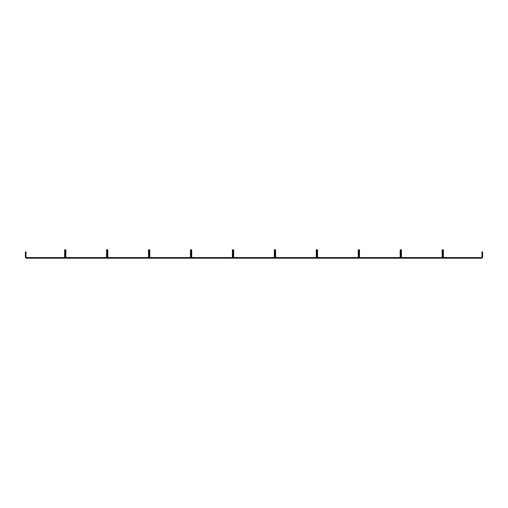 <?xml version="1.0" encoding="UTF-8"?>
<svg xmlns="http://www.w3.org/2000/svg" width="508" height="508" viewBox="0 0 508 508"><rect width="100%" height="100%" fill="white"/><g stroke="black" fill="none" stroke-linecap="round" stroke-linejoin="round"><path stroke-width="0.76" d="M442.792 257.562L444.894 257.562L444.894 258.197L442.792 258.197L442.792 257.562M470.014 257.562L474.212 257.562L474.212 258.197L470.014 258.197L470.014 257.562L444.894 257.562M474.212 258.197L481.343 258.197A1.257 1.257 0 0 0 482.6 256.934L482.6 254L481.971 254L481.971 256.934A0.629 0.629 0 0 1 481.343 257.562L474.212 257.562M470.014 258.197L444.894 258.197M472.116 258.197L472.116 257.562M481.971 254L481.971 251.904L482.6 251.904L482.6 254M442.582 257.562A1.257 1.257 0 0 0 442.754 256.934L442.754 251.904L442.754 256.934A1.257 1.257 0 0 0 442.919 257.562M441.496 257.562A0.629 0.629 0 0 0 442.125 256.934L442.125 249.803L442.754 249.803L442.754 251.904L442.754 249.803L443.382 249.803L443.382 256.934A0.629 0.629 0 0 0 444.011 257.562M233.07 257.562L235.585 257.562L235.585 258.197L233.07 258.197L233.07 257.562M272.415 257.562L274.93 257.562L274.93 258.197L272.415 258.197L272.415 257.562L235.585 257.562M272.415 258.197L235.585 258.197M273.717 257.562A0.629 0.629 0 0 0 274.345 256.934L274.345 249.803L274.974 249.803L274.974 251.904L274.974 249.803L275.603 249.803L275.603 251.904L274.345 251.904M274.803 257.562A1.257 1.257 0 0 0 274.974 256.934L274.974 251.904L274.974 256.934A1.257 1.257 0 0 0 275.139 257.562M232.861 257.562A1.257 1.257 0 0 0 233.026 256.934A1.257 1.257 0 0 0 233.197 257.562M231.769 257.562A0.629 0.629 0 0 0 232.397 256.934L232.397 249.803L233.026 249.803L233.026 256.934L233.026 249.803L233.655 249.803L233.655 256.934A0.629 0.629 0 0 0 234.283 257.562M400.85 257.562L403.365 257.562L403.365 258.197L400.85 258.197L400.85 257.562M440.195 257.562L442.709 257.562L442.709 258.197L440.195 258.197L440.195 257.562L403.365 257.562M440.195 258.197L403.365 258.197M400.641 257.562A1.257 1.257 0 0 0 400.806 256.934A1.257 1.257 0 0 0 400.977 257.562M399.548 257.562A0.629 0.629 0 0 0 400.177 256.934L400.177 249.803L400.806 249.803L400.806 256.934L400.806 249.803L401.434 249.803L401.434 256.934A0.629 0.629 0 0 0 402.063 257.562M358.902 257.562L361.423 257.562L361.423 258.197L358.902 258.197L358.902 257.562M398.247 257.562L400.768 257.562L400.768 258.197L398.247 258.197L398.247 257.562L361.423 257.562M398.247 258.197L361.423 258.197M358.692 257.562A1.257 1.257 0 0 0 358.864 256.934A1.257 1.257 0 0 0 359.029 257.562M357.607 257.562A0.629 0.629 0 0 0 358.235 256.934L358.235 249.803L358.864 249.803L358.864 256.934L358.864 249.803L359.493 249.803L359.493 256.934A0.629 0.629 0 0 0 360.121 257.562M191.122 257.562L193.643 257.562L193.643 258.197L191.122 258.197L191.122 257.562M230.467 257.562L232.988 257.562L232.988 258.197L230.467 258.197L230.467 257.562L193.643 257.562M230.467 258.197L193.643 258.197M190.913 257.562A1.257 1.257 0 0 0 191.084 256.934A1.257 1.257 0 0 0 191.249 257.562M189.827 257.562A0.629 0.629 0 0 0 190.456 256.934L190.456 249.803L191.084 249.803L191.084 256.934L191.084 249.803L191.713 249.803L191.713 256.934A0.629 0.629 0 0 0 192.341 257.562M149.181 257.562L151.695 257.562L151.695 258.197L149.181 258.197L149.181 257.562M188.525 257.562L191.04 257.562L191.04 258.197L188.525 258.197L188.525 257.562L151.695 257.562M188.525 258.197L151.695 258.197M148.971 257.562A1.257 1.257 0 0 0 149.136 256.934A1.257 1.257 0 0 0 149.308 257.562M147.879 257.562A0.629 0.629 0 0 0 148.507 256.934L148.507 249.803L149.136 249.803L149.136 256.934L149.136 249.803L149.765 249.803L149.765 256.934A0.629 0.629 0 0 0 150.393 257.562M107.232 257.562L109.753 257.562L109.753 258.197L107.232 258.197L107.232 257.562M146.577 257.562L149.098 257.562L149.098 258.197L146.577 258.197L146.577 257.562L109.753 257.562M146.577 258.197L109.753 258.197M107.023 257.562A1.257 1.257 0 0 0 107.194 256.934A1.257 1.257 0 0 0 107.359 257.562M105.937 257.562A0.629 0.629 0 0 0 106.566 256.934L106.566 249.803L107.194 249.803L107.194 256.934L107.194 249.803L107.823 249.803L107.823 256.934A0.629 0.629 0 0 0 108.452 257.562M275.012 257.562L277.533 257.562L277.533 258.197L275.012 258.197L275.012 257.562M314.357 257.562L316.878 257.562L316.878 258.197L314.357 258.197L314.357 257.562L277.533 257.562M314.357 258.197L277.533 258.197M315.659 257.562A0.629 0.629 0 0 0 316.287 256.934L316.287 249.803L316.916 249.803L316.916 251.904L316.916 249.803L317.544 249.803L317.544 251.904L316.287 251.904M316.751 257.562A1.257 1.257 0 0 0 316.916 256.934L316.916 251.904L316.916 256.934A1.257 1.257 0 0 0 317.087 257.562M275.603 251.904L275.603 256.934A0.629 0.629 0 0 0 276.231 257.562M316.96 257.562L319.475 257.562L319.475 258.197L316.96 258.197L316.96 257.562M356.305 257.562L358.819 257.562L358.819 258.197L356.305 258.197L356.305 257.562L319.475 257.562M356.305 258.197L319.475 258.197M317.544 251.904L317.544 256.934A0.629 0.629 0 0 0 318.173 257.562M65.291 257.562L67.805 257.562L67.805 258.197L65.291 258.197L65.291 257.562M104.635 257.562L107.15 257.562L107.15 258.197L104.635 258.197L104.635 257.562L67.805 257.562M104.635 258.197L67.805 258.197M65.081 257.562A1.257 1.257 0 0 0 65.246 256.934A1.257 1.257 0 0 0 65.418 257.562M63.989 257.562A0.629 0.629 0 0 0 64.618 256.934L64.618 249.803L65.246 249.803L65.246 256.934L65.246 249.803L65.875 249.803L65.875 256.934A0.629 0.629 0 0 0 66.504 257.562M33.788 257.562L26.657 257.562A0.629 0.629 0 0 1 26.029 256.934L26.029 254L25.4 254L25.4 256.934A1.257 1.257 0 0 0 26.657 258.197L33.788 258.197L33.788 257.562L37.986 257.562L37.986 258.197L33.788 258.197M63.106 257.562L65.208 257.562L65.208 258.197L63.106 258.197L63.106 257.562L37.986 257.562M63.106 258.197L37.986 258.197M35.884 258.197L35.884 257.562M25.4 254L25.4 251.904L26.029 251.904L26.029 254M443.382 251.904L442.125 251.904M233.655 251.904L232.397 251.904M401.434 251.904L400.177 251.904M359.493 251.904L358.235 251.904M191.713 251.904L190.456 251.904M149.765 251.904L148.507 251.904M107.823 251.904L106.566 251.904M65.875 251.904L64.618 251.904"/></g></svg>
